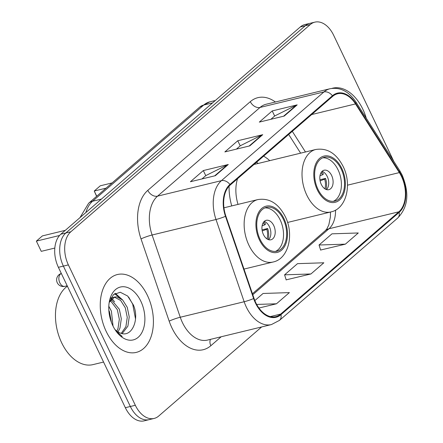 <?xml version="1.0" encoding="UTF-8"?>
<svg xmlns="http://www.w3.org/2000/svg" width="443" height="443" viewBox="0 0 443 443"><rect width="100%" height="100%" fill="white"/><g stroke="black" fill="none" stroke-linecap="round" stroke-linejoin="round"><path stroke-width="0.66" d="M269.737 160.648A44.228 28.252 76.4 0 0 263.602 156.152M229.086 186.143A44.228 28.252 76.4 0 0 231.733 205.923M393.783 161.346L333.662 35.296A25.035 15.992 76.4 0 0 314.835 22.15L304.856 24.57A25.035 15.992 76.4 0 0 300.293 26.968L60.846 234.203A25.035 15.992 76.4 0 0 58.387 267.317L125.347 407.704A25.035 15.992 76.4 0 0 144.174 420.85L149.164 419.637A25.035 15.992 76.4 0 1 130.342 406.491A25.035 15.992 76.4 0 0 149.164 419.637L154.158 418.43A25.035 15.992 76.4 0 0 158.716 416.032L261.652 326.945M309.845 23.363A25.035 15.992 76.4 0 0 305.288 25.755L65.841 232.99A25.035 15.992 76.4 0 0 63.382 266.105L130.342 406.491L63.382 266.105A25.035 15.992 76.4 0 1 65.841 232.99L305.288 25.755A25.035 15.992 76.4 0 1 309.845 23.363M362.834 109.216A40.058 25.589 76.4 0 0 332.715 88.179A40.058 25.589 76.4 0 0 331.962 88.384A40.058 25.589 76.4 0 1 332.715 88.179A40.058 25.589 76.4 0 1 362.834 109.216A40.058 25.589 76.4 0 1 366.267 118.231A40.058 25.589 76.4 0 0 362.834 109.216M147.502 295.581A40.058 25.589 76.4 0 0 117.384 274.538A40.058 25.589 76.4 0 0 106.159 331.358A40.058 25.589 76.4 0 0 136.278 352.395A40.058 25.589 76.4 0 0 147.502 295.581A40.058 25.589 76.4 0 0 117.384 274.538A40.058 25.589 76.4 0 0 106.159 331.358A40.058 25.589 76.4 0 0 136.278 352.395A40.058 25.589 76.4 0 0 147.502 295.581M401.485 176.48A26.707 17.061 -103.6 0 1 398.866 211.804L280.69 314.081A26.707 17.061 -103.6 0 1 275.828 316.634A26.707 17.061 -103.6 0 1 254.022 298.366L225.869 216.129A26.707 17.061 -103.6 0 1 230.216 185.047L332.721 96.336A26.707 17.061 -103.6 0 1 337.583 93.783A26.707 17.061 -103.6 0 1 355.513 103.922L399.342 172.598A26.707 17.061 -103.6 0 1 401.485 176.48M401.829 176.181A27.372 17.487 76.4 0 0 399.63 172.205L355.801 103.529A27.372 17.487 76.4 0 0 332.438 95.749L229.939 184.46A27.372 17.487 76.4 0 0 225.481 216.317L253.634 298.56A27.372 17.487 76.4 0 0 280.973 314.663L399.143 212.391A27.372 17.487 76.4 0 0 401.829 176.181M320.621 250.024L345.368 244.154L358.287 232.968L331.962 233.832L319.043 245.012L320.66 250.145M286.167 279.843L310.92 273.968L323.839 262.788L297.508 263.651L284.589 274.832L286.206 279.965M314.835 22.15A25.035 15.992 76.4 0 0 310.277 24.548L70.83 231.778A25.035 15.992 76.4 0 0 68.372 264.892L135.331 405.279A25.035 15.992 76.4 0 0 154.158 418.43M284.268 116.049L259.31 122.107L272.229 110.927L297.187 104.869L284.268 116.049M215.364 175.688L190.401 181.741L203.326 170.561L228.283 164.503L215.364 175.688M249.819 145.869L224.856 151.927L237.775 140.741L262.738 134.689L249.819 145.869M258.95 308.035L276.465 303.787L289.384 292.607L263.059 293.471L254.852 300.57M237.775 140.741L240.206 145.841M236.418 149.119L240.305 145.753L261.913 134.988A6.678 4.879 49.1 0 1 262.738 134.689M203.326 170.561L205.757 175.655M201.964 178.939L205.857 175.572L227.458 164.802A6.678 4.879 49.1 0 1 228.283 164.503M272.229 110.927L274.66 116.022M270.872 119.3L274.76 115.933L296.367 105.168A6.678 4.879 49.1 0 1 297.187 104.869M310.92 273.968L284.589 274.832M345.368 244.154L319.043 245.012M276.465 303.787L256.685 304.435M341.21 169.126A22.532 14.392 76.4 0 0 324.265 157.293A22.532 14.392 76.4 0 0 317.952 189.255A22.532 14.392 76.4 0 0 334.891 201.089A22.532 14.392 76.4 0 0 341.21 169.126M333.302 201.332A22.532 14.392 76.4 0 0 338.087 169.885A22.532 14.392 76.4 0 0 322.742 157.808M237.537 178.712A32.129 20.522 76.4 0 0 238.018 204.395M258.241 163.439A39.471 25.212 76.4 0 0 256.475 162.321M96.613 196.332L94.254 191.022L100.284 185.8L112.09 182.937M96.735 196.227L94.254 191.022L106.06 188.153M331.63 175.478A10.012 6.396 76.4 0 0 324.099 170.217A10.012 6.396 76.4 0 0 321.291 184.421A10.012 6.396 76.4 0 0 328.822 189.682A10.012 6.396 76.4 0 0 331.63 175.478M326.485 189.593A10.012 6.396 76.4 0 0 327.261 176.535A10.012 6.396 76.4 0 0 322.067 171.369M319.929 179.764L325.539 178.407A13.351 8.528 -103.6 0 1 325.948 189.399M324.824 188.784A11.684 7.465 -103.6 0 0 324.658 179.166L325.539 178.407M324.658 179.166L320.112 180.855M321.673 171.784A13.351 8.528 -103.6 0 1 323.445 174.016L322.565 174.78A11.684 7.465 -103.6 0 0 320.959 172.848M319.99 175.733L322.565 174.78M67.397 286.2A41.725 26.652 76.4 0 0 61.621 342.705A41.725 26.652 76.4 0 0 92.991 364.617L103.573 362.047M108.801 306.246L111.403 311.147L113.037 326.126M108.834 310.266L109.427 311.628L111.414 322.382M111.032 299.346L119.328 309.225L121.304 318.777L119.97 328.075L118.01 331.945M110.246 300.426L117.351 309.707L119.328 319.259L117.988 328.556L116.83 331.137M109.271 302.336L114.637 297.015L116.88 296.882L122.667 300.005L127.252 307.304L129.234 316.856L127.894 326.153L122.19 333.579M110.75 298.316L114.637 297.015M113.668 297.336L114.898 297.364L120.69 300.487L125.275 307.785L127.252 317.338L125.912 326.629L121.255 333.363M114.792 329.287A18.866 12.05 76.4 0 0 120.169 332.992C131.848 338.297 139.794 319.436 133.404 305.028L127.645 296.018L120.258 292.242L113.508 294.578L109.288 302.27M140.874 301.318A27.211 17.382 76.4 0 0 122.777 286.715A27.211 17.382 76.4 0 0 109.233 302.132A27.211 17.382 76.4 0 0 112.788 325.622A27.211 17.382 76.4 0 0 116.387 331.613A27.211 17.382 76.4 0 0 140.01 335.429A27.211 17.382 76.4 0 0 140.874 301.318M115.905 330.96L122.185 336.453L115.595 330.517M128.642 297.065L132.69 304.142L135.514 318.899M114.604 293.709L119.715 297.779M111.243 299.103L111.786 299.701M115.258 293.305L122.528 299.872M111.06 297.729L111.337 297.984M111.863 298.488L114.604 301.794M283.326 219.224A22.532 14.392 76.4 0 0 266.387 207.39A22.532 14.392 76.4 0 0 260.069 239.347A22.532 14.392 76.4 0 0 277.013 251.181A22.532 14.392 76.4 0 0 283.326 219.224M275.419 251.425A22.532 14.392 76.4 0 0 280.209 219.977A22.532 14.392 76.4 0 0 264.859 207.905M59.556 235.488L36.37 241.114L41.254 251.347L36.37 241.114L42.401 235.897L65.315 230.338M41.254 251.347L54.816 248.058M273.746 225.57A10.012 6.396 76.4 0 0 266.215 220.309A10.012 6.396 76.4 0 0 263.413 234.513A10.012 6.396 76.4 0 0 270.939 239.774A10.012 6.396 76.4 0 0 273.746 225.57M268.608 239.685A10.012 6.396 76.4 0 0 269.377 226.628A10.012 6.396 76.4 0 0 264.183 221.461M262.051 229.862L267.661 228.499A13.351 8.528 -103.6 0 1 268.07 239.491M266.946 238.877A11.684 7.465 -103.6 0 0 266.78 229.258L267.661 228.499M266.78 229.258L262.228 230.947M263.795 221.882A13.351 8.528 -103.6 0 1 265.567 224.114L264.687 224.872A11.684 7.465 -103.6 0 0 263.076 222.94M262.106 225.825L264.687 224.872M300.293 26.968L310.277 24.548M125.347 407.704L135.331 405.279M58.387 267.317L68.372 264.892M60.846 234.203L70.83 231.778M79.956 217.663L88.65 203.226L199.776 107.045L209.805 101.851A33.38 21.325 76.4 0 0 203.725 105.046L212.557 102.903M199.776 107.045A16.69 12.199 49.1 0 1 203.725 105.046L92.598 201.222L101.43 199.079M88.65 203.226A16.69 12.199 49.1 0 1 92.598 201.222A33.38 21.325 76.4 0 0 85.864 212.546M398.866 211.804L328.977 228.765A26.707 17.061 76.4 0 0 335.545 210.104M221.184 336.763L210.846 345.712A8.345 6.102 49.1 0 1 210.497 339.355M210.846 345.712A41.725 26.652 -103.6 0 1 171.873 327.792A41.725 26.652 -103.6 0 1 169.171 321.158L141.018 238.921A41.725 26.652 -103.6 0 1 147.812 190.357L250.312 101.646A41.725 26.652 -103.6 0 1 275.419 101.995M253.634 298.56A8.345 0.914 161.1 0 1 244.154 301.738L180.257 317.243A33.38 21.325 76.4 0 0 182.422 322.548A33.38 21.325 76.4 0 0 207.518 340.08L271.415 324.575A33.38 21.325 -103.6 0 1 244.154 301.738L216.001 219.501A33.38 21.325 -103.6 0 1 221.439 180.65L323.938 91.939A8.345 6.102 49.1 0 1 332.438 95.749M280.973 314.663A8.345 6.102 49.1 0 1 279.467 320.383L397.637 218.106C410.279 204.893 407.898 189.366 402.166 175.085L399.658 170.549A8.345 3.035 147.5 0 1 399.63 172.205M229.939 184.46A8.345 6.102 -130.9 0 0 221.439 180.65L157.542 196.155A33.38 21.325 76.4 0 0 152.104 235.006L180.257 317.243A8.345 0.914 -18.9 0 0 169.171 321.158M225.481 216.317A8.345 0.914 161.1 0 1 216.001 219.501L152.104 235.006A8.345 0.914 -18.9 0 0 141.018 238.921M399.658 170.549L355.829 101.879A8.345 3.035 147.5 0 1 355.801 103.529M250.312 101.646A8.345 6.102 49.1 0 0 260.041 107.444L323.938 91.939A33.38 21.325 -103.6 0 1 330.018 88.744L266.121 104.249A33.38 21.325 76.4 0 0 260.041 107.444L157.542 196.155A8.345 6.102 49.1 0 1 147.812 190.357M397.637 218.106A8.345 6.102 -130.9 0 0 399.143 212.391M280.69 314.081L270.335 316.59M252.776 294.717L328.977 228.765A15.023 10.981 49.1 0 0 325.428 230.565L326.873 228.887L328.817 224.906L330.384 217.048L330.467 212.042M399.342 172.598L347.478 185.185M355.513 103.922L311.65 114.565M305.471 151.982L292.291 131.327M249.149 146.029L261.913 134.988M283.603 116.21L296.367 105.168M214.7 175.849L227.458 164.802M317.304 189.814A23.784 15.195 76.4 0 0 339.521 200.031A23.784 15.195 76.4 0 0 341.852 168.567A23.784 15.195 76.4 0 0 319.641 158.356A23.784 15.195 76.4 0 0 317.304 189.814M287.557 222.452L330.915 211.931A32.129 20.522 -103.6 0 1 306.761 195.058A32.129 20.522 -103.6 0 1 315.765 149.485L253.989 164.475M259.426 239.907A23.784 15.195 76.4 0 0 281.637 250.123A23.784 15.195 76.4 0 0 283.974 218.665A23.784 15.195 76.4 0 0 261.758 208.448A23.784 15.195 76.4 0 0 259.426 239.907M243.993 269.073L273.038 262.023A32.129 20.522 -103.6 0 1 248.877 245.151A32.129 20.522 -103.6 0 1 257.881 199.577L223.948 207.811M61.328 273.475A6.678 6.678 0 0 0 57.352 282.916A6.678 6.678 0 0 0 64.861 286.344A6.678 4.264 -103.6 0 1 59.844 282.839A6.678 4.264 -103.6 0 1 60.497 274.007A6.678 4.264 -103.6 0 1 61.333 273.492M209.805 101.851L215.315 100.511M355.829 101.879C348.735 91.313 340.13 86.933 330.018 88.744M271.415 324.575L279.467 320.383M300.62 153.156L288.681 134.445M252.438 293.737L325.428 230.565M330.915 211.931C346.531 208.786 352.196 184.299 343.148 166.49C336.364 153.372 327.233 147.707 315.765 149.485M273.038 262.023C288.648 258.884 294.313 234.391 285.264 216.583C278.481 203.47 269.355 197.799 257.881 199.577M67.198 285.779L64.861 286.344"/></g></svg>
